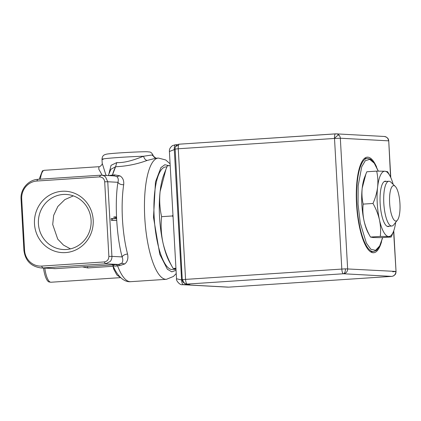 <?xml version="1.0" encoding="UTF-8"?>
<svg xmlns="http://www.w3.org/2000/svg" width="421" height="421" viewBox="0 0 421 421"><rect width="100%" height="100%" fill="white"/><g stroke="black" fill="none" stroke-linecap="round" stroke-linejoin="round"><path stroke-width="0.63" d="M109.002 173.468L111.06 165.337L116.775 162.59C125.574 163.053 135.915 159.206 143.561 156.233L151.828 155.012L153.186 155.481C153.37 157.27 156.596 158.796 156.002 158.233M104.166 261.951L41.663 266.077A16.908 16.177 93.1 0 1 24.571 250.269L21.703 198.97A16.908 16.177 93.1 0 1 36.911 181.03L99.409 176.904C102.456 177.009 104.219 178.641 104.692 181.788L108.865 256.405C108.75 259.589 107.181 261.441 104.166 261.951L105.624 263.804L43.121 267.935A18.692 17.887 93.1 0 1 41.063 267.945L55.919 268.624L118.427 264.499L120.159 264.162L121.627 263.357C122.964 261.751 123.127 259.604 122.127 256.921C122.979 255.326 124.79 254.358 127.552 254.021C128.463 258.315 127.547 261.615 124.816 263.92L119.769 265.64L117.538 265.788C115.054 266.393 113.465 266.109 112.765 264.941M108.692 175.589L112.465 175.041A60.756 17.561 -93.8 0 1 115.601 166.742L110.949 169.231L108.244 175.562M153.186 155.481C150.918 151.071 149.587 152.234 147.813 151.797C143.229 151.434 112.791 153.018 106.624 154.133C104.882 154.554 103.834 155.017 103.487 155.523C103.603 155.512 102.235 156.065 101.993 159.233L102.214 163.274L105.887 174.983L106.66 175.478M120.564 277.555L116.875 274.981L113.628 268.935A18.692 5.405 -93.8 0 1 113.075 266.288A4.673 1.647 169.7 0 1 113.323 266.272M87.447 266.54L87.805 267.956L82.327 266.882M93.194 219.994A30.728 29.396 -86.9 0 0 62.124 191.271A30.728 29.396 -86.9 0 0 34.485 223.872A30.728 29.396 -86.9 0 0 65.555 252.595A30.728 29.396 -86.9 0 0 93.194 219.994M91.094 220.241A27.575 26.381 -86.9 0 0 66.255 194.449A27.575 26.381 -86.9 0 0 38.416 223.725A27.575 26.381 -86.9 0 0 63.261 249.516A27.575 26.381 -86.9 0 0 91.094 220.241M73.343 195.87L64.866 199.58L57.835 206.469L53.662 215.368L52.709 224.498L57.74 239.128L63.424 245.054L70.46 248.874M176.231 273.534L173.431 276.46L166.427 279.312A60.756 17.561 -93.8 0 1 144.771 217.731A60.756 17.561 -93.8 0 1 144.74 217.152A60.756 17.561 -93.8 0 1 158.422 158.07L155.833 158.238L147.061 160.464C137.083 164.158 126.595 166.248 115.601 166.742L112.465 175.041L114.696 174.894L119.89 175.836C122.853 177.599 124.116 180.567 123.679 184.735C120.895 184.751 118.985 183.94 117.954 182.304C118.669 179.762 118.275 177.857 116.78 176.594L119.89 175.836M119.769 265.64L118.354 264.499L121.627 263.357L124.816 263.92M118.627 264.451L105.624 263.804L110.244 261.441A7.01 6.704 -86.9 0 0 111.928 256.368L122.127 256.921C116.506 236.465 114.596 202.269 117.954 182.304L107.755 181.751L105.518 176.931A7.01 6.704 -86.9 0 0 101.44 175.194A7.01 6.704 -86.9 0 0 100.666 175.199L99.409 176.904M115.18 216.862L115.875 216.899L116.58 218.683L116.675 220.43L112.602 220.209L112.507 218.462L115.886 218.646L115.18 216.862L113.844 216.952L114.48 218.567M112.507 218.462L111.165 218.552L111.265 220.299L116.675 220.43M147.061 160.464C145.419 160.054 144.25 158.643 143.561 156.233C122.49 156.87 96.209 159.049 103.103 159.417M114.175 175.883L116.78 176.594L114.175 175.883L100.666 175.199M115.601 166.742L116.775 162.59M112.602 220.209L111.265 220.299M104.692 181.788L107.755 181.751L111.928 256.368L108.865 256.405M41.663 266.077A7.01 2.026 -93.8 0 0 43.121 267.935L55.856 268.624L118.354 264.499M105.829 175.431L105.887 174.983L105.555 175.415M102.198 175.236L98.824 169.216L98.851 166.711C99.156 167.505 102.84 164.443 102.214 163.274M43.526 268.077A18.419 5.326 86.2 0 0 48.994 281.954L51.009 282.233A18.692 5.405 86.2 0 1 44.805 268.145M98.851 166.711L44.373 170.305L42.41 170.847L39.158 179.257M172.952 214.852L172.489 215.952L161.617 216.668C159.748 208.569 159.243 200.196 160.112 191.544A51.409 14.856 86.2 0 0 159.543 217.083A51.409 14.856 86.2 0 0 162.98 242.843A51.409 14.856 86.2 0 0 169.61 262.13L173.12 268.456L175.983 269.103M166.937 166.874L165.732 166.953A51.409 14.856 86.2 0 0 161.417 169.642A51.409 14.856 86.2 0 0 154.186 217.436A51.409 14.856 86.2 0 0 167.874 267.446A51.409 14.856 86.2 0 0 172.51 269.545L175.994 269.314M397.45 220.136L393.688 224.851A22.434 6.483 -93.8 0 1 391.804 226.024A22.434 6.483 -93.8 0 1 383.81 203.285A22.434 6.483 -93.8 0 1 388.846 181.256A22.434 6.483 -93.8 0 1 390.872 182.172L395.219 186.35A17.761 5.131 -93.8 0 1 399.95 203.627A17.761 5.131 -93.8 0 1 397.45 220.136A17.761 5.131 -93.8 0 1 389.63 203.064A17.761 5.131 -93.8 0 1 395.219 186.35M172.489 215.952L173.073 217.025M170.2 165.653L167.374 165.837L165.911 169.405L160.112 191.544A51.409 14.856 86.2 0 1 163.837 174.683L165.911 169.405M175.936 268.251L173.11 268.435C168.426 260.183 165.053 251.653 162.98 242.843C161.138 234.018 160.685 225.293 161.617 216.668M391.735 276.376A4.673 1.352 -93.8 0 1 391.677 276.381A4.673 1.352 -93.8 0 1 391.63 276.381A4.673 4.473 -86.9 0 0 395.835 271.424L345.367 268.84A4.673 2.205 87.8 0 1 343.431 273.761A4.673 4.473 93.1 0 0 347.635 268.803L340.331 138.225A4.673 4.473 -86.9 0 0 338.842 135.015A4.673 1.063 132.8 0 0 334.511 138.446L340.331 138.225L388.536 140.846A4.673 4.473 -86.9 0 0 384.326 136.472L384.326 136.472C387.167 137.135 388.636 138.604 388.736 140.877L390.562 177.115M174.952 149.097L178.262 148.766A4.673 1.352 -93.8 0 1 178.472 145.487A4.673 3.273 -166.6 0 0 175.073 147.75L182.251 279.681C182.351 281.954 183.824 283.422 186.666 284.086L186.666 284.086A4.673 4.473 -86.9 0 0 187.182 284.08L343.431 273.761A4.673 1.352 -93.8 0 1 341.81 269.024L334.511 138.446A4.673 1.352 -93.8 0 1 335.563 133.857L335.563 133.857A4.673 1.352 -93.8 0 1 335.611 133.857A4.673 4.473 -86.9 0 1 336.121 133.852L179.309 144.177A4.673 1.352 -93.8 0 1 179.357 144.171L335.516 133.862M393.588 231.218L396.035 271.456L392.73 271.792M334.511 138.446L178.262 148.766L185.561 279.344A4.673 1.352 86.2 0 0 187.182 284.08A4.673 4.115 83.2 0 1 182.803 279.576L182.251 279.681M381.579 241.628A47.905 13.846 -93.8 0 1 373.616 252.753A47.905 13.846 -93.8 0 1 373.132 252.753A47.905 13.846 -93.8 0 1 356.592 205.032A47.905 13.846 -93.8 0 1 367.301 157.154A47.905 13.846 -93.8 0 1 367.786 157.154A47.905 13.846 -93.8 0 1 376.658 167.132M186.666 284.086L187.182 284.08M394.714 274.808A4.673 0.847 40.3 0 0 394.935 274.739C393.351 275.981 394.635 275.66 391.677 276.381L228.777 287.138M227.908 287.148L182.419 284.675L189.897 284.228M174.962 149.308L169.41 151.513L176.525 278.781L181.583 279.933C181.819 282.77 182.361 284.349 183.198 284.67L228.687 287.143L391.63 276.381L343.431 273.761M382.605 237.576L379.674 245.943L375.564 250.327L370.854 249.269L366.375 243.085L360.281 223.072L358.045 204.169L358.15 185.756L361.744 166.727L365.317 160.68L369.727 159.354L374.28 163.216L378.247 171.115M389.293 226.193A22.734 6.568 -93.8 0 1 388.025 226.561A22.734 6.568 -93.8 0 1 386.204 225.63A22.734 6.568 -93.8 0 1 380.2 204.311A22.734 6.568 -93.8 0 1 383.347 182.382A22.734 6.568 -93.8 0 1 385.489 181.193A22.734 6.568 -93.8 0 1 386.336 181.425M365.902 174.036L364.581 177.394A32.717 9.457 86.2 0 0 362.207 188.124A32.717 9.457 86.2 0 0 364.033 220.767A32.717 9.457 86.2 0 0 368.254 233.045L370.48 237.055C367.501 231.803 365.354 226.377 364.033 220.767C362.865 215.152 362.576 209.6 363.17 204.111C361.981 198.959 361.66 193.628 362.207 188.124L365.902 174.036L366.833 171.768L376.653 171.121L384.931 171.231L387.625 171.715M395.682 222.351A32.717 9.457 -93.8 0 1 393.524 231.376L391.277 237.007L381.458 237.655L373.18 237.539L370.48 237.055L380.3 236.407C380.894 230.918 380.605 225.367 379.437 219.751C378.116 214.147 375.969 208.716 372.99 203.464C375.374 198.075 376.911 192.623 377.611 187.108C378.158 181.604 377.842 176.273 376.653 171.121M363.17 204.111L372.99 203.464M391.277 237.007L388.578 236.523L380.3 236.407M393.524 231.376A32.717 9.457 -93.8 0 1 388.578 236.523A32.717 9.457 -93.8 0 1 379.437 219.751A32.717 9.457 -93.8 0 1 377.611 187.108A32.717 9.457 -93.8 0 1 384.931 171.231A32.717 9.457 -93.8 0 1 389.851 175.725A32.717 9.457 -93.8 0 1 393.177 184.387M176.052 270.282L171.815 271.855L167.379 269.24L159.775 254.289L153.507 217.399L155.465 181.967L160.933 167.6L164.837 164.732L169.095 165.727M123.679 184.735A60.756 17.561 86.2 0 0 122.453 219.204A60.756 17.561 86.2 0 0 127.552 254.021M117.538 265.788A60.756 17.561 86.2 0 0 130.715 281.675L130.715 281.675A60.756 17.561 -93.8 0 1 117.538 265.788L116.391 264.599M112.723 264.872L113.075 266.288L87.805 267.956M53.799 268.635L55.856 268.624M152.002 155.017L155.954 158.233M113.681 175.967L114.696 174.894M112.465 175.041L112.17 175.778M113.628 268.935L114.559 268.93M24.571 250.269L23.918 250.406C25.286 260.688 31.001 266.535 41.063 267.945M38.169 179.325A7.01 2.026 86.2 0 0 38.095 179.325A7.01 2.026 86.2 0 0 36.911 181.03M23.918 250.406L21.05 199.107L21.703 198.97M44.373 170.305A18.692 5.405 86.2 0 0 40.405 179.172M345.367 268.84L182.803 279.576M182.272 279.886L181.583 279.933L174.278 149.355C174.21 146.545 174.573 145.019 175.378 144.766L177.615 144.614L175.378 144.766M178.472 145.487A4.673 1.352 -93.8 0 1 179.309 144.177C177.257 144.329 175.841 145.524 175.073 147.75M338.842 135.015A4.673 4.473 -86.9 0 0 336.121 133.852L384.326 136.472M382.684 237.57L380.079 245.496L376.658 250.274L373.538 251.584A46.736 13.509 -93.8 0 1 356.882 204.217A46.736 13.509 -93.8 0 1 356.866 203.927A46.736 13.509 -93.8 0 1 367.38 158.322L364.349 158.522M166.427 279.312L130.715 281.675C122.785 282.528 115.97 273.608 112.775 264.967L112.307 264.541M120.648 277.634L51.009 282.233M170.1 163.816L165.727 159.969L158.422 158.07M21.05 199.107C20.234 189.234 28.375 179.704 38.095 179.325L100.598 175.199M391.804 226.024L387.736 226.293M388.846 181.256L384.215 181.562M394.935 274.739C395.577 274.329 395.945 273.234 396.035 271.456L393.761 230.75M176.525 278.781C175.673 280.023 179.799 285.449 182.419 284.675M388.736 140.877L390.788 177.604M169.41 151.513C169.163 149.287 170.205 147.313 172.547 145.592L175.331 144.766M373.538 251.584L370.506 251.784M378.326 171.115L374.622 163.432L370.68 159.233L367.38 158.322M389.851 175.725L387.62 171.705"/></g></svg>
